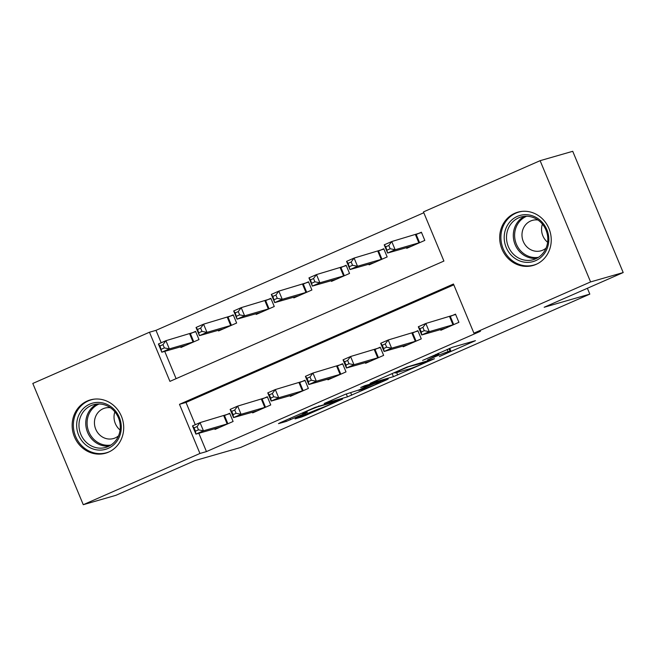 <?xml version="1.0" encoding="UTF-8"?>
<svg xmlns="http://www.w3.org/2000/svg" width="656" height="656" viewBox="0 0 656 656"><rect width="100%" height="100%" fill="white"/><g stroke="black" fill="none" stroke-linecap="round" stroke-linejoin="round"><path stroke-width="0.98" d="M439.397 356.544L475.444 340.661L452.394 347.286L422.612 360.439A11.16 0.525 157.4 0 1 436.166 355.109L438.093 354.56A11.16 0.525 157.4 0 1 438.938 354.42A11.16 0.525 157.4 0 1 432.73 357.528L427.491 359.964L434.518 357.02A11.16 0.525 157.4 0 1 448.073 351.682L450 351.132A11.16 0.525 157.4 0 1 450.844 350.993A11.16 0.525 157.4 0 1 444.637 354.109L439.397 356.544M87.289 400.996A27.716 25.617 74 0 1 90.266 399.922A27.716 25.617 74 0 1 122.024 417.847A27.716 25.617 74 0 1 108.568 452.115A27.716 25.617 74 0 1 105.591 453.198A27.716 25.617 74 0 1 73.833 435.272A27.716 25.617 74 0 1 87.289 400.996M514.821 213.266A27.716 25.617 74 0 1 517.797 212.183A27.716 25.617 74 0 1 549.556 230.108A27.716 25.617 74 0 1 536.1 264.384A27.716 25.617 74 0 1 533.123 265.459A27.716 25.617 74 0 1 501.364 247.533A27.716 25.617 74 0 1 514.821 213.266M296.733 417.962L295.052 418.889L301.522 417.027L305.753 415.363L342.571 399.078L315.019 407.417L280.153 422.726L278.472 423.653L286.287 421.414L305.442 413.19L307.385 412.222L303.244 413.378A9.332 0.443 157.4 0 1 302.539 413.493A9.332 0.443 157.4 0 1 309.32 410.197A9.332 0.443 157.4 0 1 319.054 406.433L334.232 402.071A9.332 0.443 157.4 0 1 334.937 401.956A9.332 0.443 157.4 0 1 328.156 405.244A9.332 0.443 157.4 0 1 318.422 409.008L296.733 417.962M540.118 160.679L572.729 151.298L623.2 272.552L544.168 307.254L589.818 294.118L240.563 447.482L194.914 460.61L115.882 495.321L83.271 504.702L32.8 383.448L149.47 332.223L169.929 381.374L443.915 261.063L423.456 211.913L540.118 160.679L590.589 281.924L473.919 333.158L453.46 284.007L179.482 404.317L199.941 453.468L83.271 504.702M623.2 272.552L590.589 281.924M198.834 433.28L206.46 451.59L480.446 331.28L473.919 333.158M206.46 451.59L199.941 453.468M393.428 376.667L434.477 358.717L406.933 367.057L370.123 383.342L393.428 376.667L392.132 373.551M386.581 379.873L347.475 396.847L324.162 403.522L345.261 394.33L358.848 389.976L370.689 384.654L360.693 387.499L364.826 385.679L388.262 378.938L386.581 379.873L386.417 379.471M453.813 284.843L186.001 402.44L195.275 424.711M440.553 329.55L440.848 330.263L458.913 322.326L455.502 314.134L450.606 316.282M402.915 346.073L403.21 346.786L421.275 338.857L417.864 330.665L412.968 332.813M365.277 362.596L365.572 363.309L383.637 355.38L380.234 347.188L375.33 349.336M327.647 379.127L327.943 379.84L346.007 371.903L342.596 363.711L337.701 365.868M290.009 395.65L290.305 396.363L308.369 388.434L304.958 380.242L300.063 382.391M252.371 412.181L252.667 412.886L270.739 404.957L267.328 396.765L262.425 398.914M214.742 428.704L215.037 429.418L233.101 421.48L229.69 413.288L224.795 415.445M423.801 212.749L155.989 330.345L161.171 342.785M164.738 351.354L176.103 378.668M406.449 247.624L406.745 248.337L424.809 240.408L421.398 232.216L416.503 234.364M368.811 264.147L369.107 264.86L387.171 256.931L383.768 248.739L378.865 250.887M331.182 280.678L331.477 281.391L349.541 273.454L346.13 265.262L341.235 267.418M293.544 297.201L293.839 297.914L311.903 289.985L308.492 281.793L303.597 283.941M255.906 313.732L256.201 314.437L274.265 306.508L270.862 298.316L265.959 300.464M218.276 330.255L218.571 330.968L236.636 323.031L233.224 314.839L228.329 316.996M180.638 346.778L180.933 347.491L198.998 339.562L195.586 331.37L190.691 333.519M589.818 294.118L587.382 288.271M155.989 330.345L149.47 332.223M186.001 402.44L179.482 404.317M427.499 361.636L408.442 366.802L401.193 369.853A11.16 0.525 157.4 0 0 394.986 372.961A11.16 0.525 157.4 0 0 395.83 372.821L409.656 368.844A11.16 0.525 157.4 0 0 423.21 363.514L427.499 361.636M364.31 388.852A9.332 0.443 157.4 0 0 374.043 385.08A9.332 0.443 157.4 0 0 380.833 381.792A9.332 0.443 157.4 0 0 380.119 381.907L374.773 383.448L360.636 389.459L358.701 390.435L364.31 388.852M387.163 250.075L390.172 248.755L388.811 245.475L385.794 246.804L387.622 253.036L384.211 244.844L391.739 241.539L395.15 249.731L387.622 253.036L411.64 246.189M421.537 232.544L391.739 241.539L388.811 245.475M419.914 242.556L395.15 249.731L390.172 248.755M384.211 244.844L385.794 246.804M424.276 330.681L422.907 327.401L419.897 328.722L421.267 332.002L424.276 330.681L429.254 331.657L421.726 334.962L418.315 326.77L425.842 323.465L429.254 331.657L454.009 324.482M445.744 328.107L421.726 334.962L421.267 332.002M422.907 327.401L425.842 323.465L455.641 314.47M419.897 328.722L418.315 326.77M349.525 266.607L352.534 265.278L351.173 262.006L348.164 263.327L349.984 269.567L346.573 261.375L354.101 258.07L357.512 266.262L349.984 269.567L374.01 262.712M383.899 249.075L354.101 258.07L351.173 262.006M382.276 259.079L357.512 266.262L352.534 265.278M346.573 261.375L348.164 263.327M311.895 283.13L314.905 281.809L313.535 278.529L310.526 279.85L312.354 286.09L308.943 277.898L316.471 274.593L319.882 282.785L312.354 286.09L336.372 279.235M346.27 265.598L316.471 274.593L313.535 278.529M344.638 275.61L319.882 282.785L314.905 281.809M308.943 277.898L310.526 279.85M274.257 299.653L277.267 298.332L275.905 295.061L272.896 296.381L274.716 302.621L271.305 294.421L278.833 291.116L282.244 299.308L274.716 302.621L298.734 295.766M308.632 282.121L278.833 291.116L275.905 295.061M307.008 292.133L282.244 299.308L277.267 298.332M271.305 294.421L272.896 296.381M386.638 347.204L385.277 343.924L382.268 345.253L383.629 348.525L386.638 347.204L391.616 348.18L384.088 351.485L380.677 343.293L388.204 339.988L391.616 348.18L416.38 341.005M408.106 344.638L384.088 351.485L383.629 348.525M385.277 343.924L388.204 339.988L418.003 330.993M382.268 345.253L380.677 343.293M349 363.727L347.639 360.456L344.63 361.776L345.991 365.056L349 363.727L353.978 364.711L346.45 368.016L343.047 359.824L350.566 356.52L353.978 364.711L378.742 357.528M370.476 361.161L346.45 368.016L345.991 365.056M347.639 360.456L350.566 356.52L380.373 347.524M344.63 361.776L343.047 359.824M311.37 380.259L310.001 376.979L306.992 378.299L308.361 381.579L311.37 380.259L316.348 381.234L308.82 384.539L305.409 376.347L312.937 373.043L316.348 381.234L341.112 374.059M332.838 377.684L308.82 384.539L308.361 381.579M310.001 376.979L312.937 373.043L342.735 364.047M306.992 378.299L305.409 376.347M236.619 316.184L239.629 314.864L238.267 311.584L235.258 312.904L237.078 319.144L233.675 310.952L241.195 307.648L244.606 315.839L237.078 319.144L261.104 312.289M271.002 298.652L241.195 307.648L238.267 311.584M269.37 308.656L244.606 315.839L239.629 314.864M233.675 310.952L235.258 312.904M273.732 396.782L272.371 393.51L269.362 394.83L270.723 398.102L273.732 396.782L278.71 397.757L271.182 401.07L267.771 392.87L275.299 389.566L278.71 397.757L303.474 390.582M295.2 394.215L271.182 401.07L270.723 398.102M272.371 393.51L275.299 389.566L305.097 380.57M269.362 394.83L267.771 392.87M504.3 235.192A23.985 22.165 74 0 1 528.695 214.906A23.985 22.165 74 0 1 548.711 241.851A23.985 22.165 74 0 1 524.316 262.138A23.985 22.165 74 0 1 504.3 235.192M547.719 241.416A22.206 20.525 -106 0 0 521.02 216.988A22.206 20.525 -106 0 0 506.596 235.25A22.206 20.525 -106 0 0 533.295 259.678A22.206 20.525 -106 0 0 547.719 241.416M547.621 242.285A15.81 14.612 74 0 1 541.626 227.763A15.81 14.612 74 0 1 542.397 224.114M546.038 248.132A15.81 14.612 74 0 1 541.052 250.789A15.81 14.612 74 0 1 522.045 233.397A15.81 14.612 74 0 1 532.311 220.4A15.81 14.612 74 0 1 537.945 219.998M522.151 211.363A27.536 25.453 -106 0 0 518.896 212.06A27.536 25.453 -106 0 0 501.012 234.7A27.536 25.453 -106 0 0 534.123 264.991A27.536 25.453 -106 0 0 537.248 263.843M108.183 448.376A23.985 22.165 74 0 1 78.646 435.182A23.985 22.165 74 0 1 89.765 404.137A23.985 22.165 74 0 1 119.294 417.331A23.985 22.165 74 0 1 108.183 448.376M91.102 405.588A22.206 20.525 -106 0 0 80.319 433.05A22.206 20.525 -106 0 0 105.764 447.417A22.206 20.525 -106 0 0 108.15 446.547A22.206 20.525 -106 0 0 118.933 419.086A22.206 20.525 -106 0 0 93.488 404.727A22.206 20.525 -106 0 0 91.102 405.588M120.089 430.016A15.81 14.612 74 0 1 114.857 411.853M118.506 435.871A15.81 14.612 74 0 1 115.218 437.913A15.81 14.612 74 0 1 113.521 438.528A15.81 14.612 74 0 1 95.399 428.302A15.81 14.612 74 0 1 103.074 408.745A15.81 14.612 74 0 1 104.771 408.13A15.81 14.612 74 0 1 110.413 407.737M94.612 399.102A27.536 25.453 -106 0 0 91.356 399.791A27.536 25.453 -106 0 0 88.404 400.865A27.536 25.453 -106 0 0 75.03 434.912A27.536 25.453 -106 0 0 106.584 452.722A27.536 25.453 -106 0 0 109.544 451.656A27.536 25.453 -106 0 0 109.708 451.582M198.989 332.707L201.999 331.387L200.629 328.107L197.62 329.427L199.449 335.667L196.037 327.475L203.565 324.171L206.976 332.362L199.449 335.667L223.466 328.82M233.364 315.175L203.565 324.171L200.629 328.107M231.74 325.187L206.976 332.362L201.999 331.387M196.037 327.475L197.62 329.427M236.094 413.313L234.733 410.033L231.724 411.353L233.085 414.633L236.094 413.313L241.072 414.289L233.544 417.593L230.141 409.401L237.669 406.097L241.072 414.289L265.836 407.105M257.57 410.738L233.544 417.593L233.085 414.633M234.733 410.033L237.669 406.097L267.468 397.101M231.724 411.353L230.141 409.401M161.351 349.23L164.361 347.91L163 344.638L159.99 345.958L161.811 352.198L158.399 344.006L165.927 340.694L169.338 348.894L161.811 352.198L185.828 345.343M195.726 331.698L165.927 340.694L163 344.638M194.102 341.71L169.338 348.894L164.361 347.91M158.399 344.006L159.99 345.958M198.465 429.836L197.095 426.556L194.086 427.876L195.455 431.156L198.465 429.836L203.442 430.812L195.914 434.116L192.503 425.924L200.031 422.62L203.442 430.812L228.206 423.637M219.932 427.269L195.914 434.116L195.455 431.156M197.095 426.556L200.031 422.62L229.83 413.624M194.086 427.876L192.503 425.924M448.95 348.615L450 351.132M447.13 349.402L448.073 351.682M437.675 353.559L438.093 354.56M435.855 354.355L436.166 355.109M396.659 372.583L397.667 375.002M428.434 360.423L428.671 360.98M350.706 392.764L351.714 395.183M346.302 394.026L347.475 396.847M370.189 384.137L370.419 384.695M379.89 381.349L380.119 381.907M374.543 382.883L374.773 383.448M333.994 401.513L334.232 402.071M318.832 405.884L319.054 406.433M289.968 418.413L290.518 419.742M285.803 420.25L286.287 421.414M305.278 414.207L305.753 415.363M301.104 416.035L301.522 417.027M416.183 234.479L419.594 242.671M415.478 234.717L418.889 242.909M452.993 324.827L449.581 316.635M453.698 324.597L450.287 316.397M378.545 251.002L381.956 259.194M377.84 251.24L381.251 259.432M340.915 267.533L344.326 275.725M340.21 267.763L343.621 275.955M303.277 284.056L306.688 292.248M302.572 284.294L305.983 292.486M415.355 341.358L411.943 333.166M416.06 341.12L412.649 332.928M377.717 357.881L374.305 349.689M378.422 357.643L375.011 349.451M340.087 374.404L336.676 366.212M340.792 374.174L337.381 365.982M265.639 300.579L269.05 308.771M264.934 300.817L268.345 309.009M302.449 390.935L299.038 382.743M303.154 390.697L299.743 382.505M536.608 258.382A22.206 20.525 74 0 1 513.394 233.298A22.206 20.525 74 0 1 524.505 216.332M526.661 216.25A21.484 19.852 -106 0 0 514.714 233.208A21.484 19.852 -106 0 0 538.469 257.308M109.068 446.113A22.206 20.525 74 0 1 86.69 429.787A22.206 20.525 74 0 1 96.973 404.071M99.13 403.989A21.484 19.852 -106 0 0 98.818 404.121A21.484 19.852 -106 0 0 88.035 429.59A21.484 19.852 -106 0 0 110.938 445.039M228.009 317.11L231.42 325.302M227.304 317.34L230.715 325.532M264.811 407.458L261.408 399.266M265.516 407.22L262.105 399.028M190.371 333.633L193.782 341.825M189.666 333.871L193.077 342.063M227.181 423.981L223.77 415.789M227.886 423.751L224.475 415.56M449.721 348.295L450.844 350.993M438.438 353.223L438.938 354.42M428.614 360.374L428.852 360.956M394.748 372.403L394.986 372.961M370.443 384.063L370.689 384.654M380.562 381.152L380.833 381.792M334.675 401.316L334.937 401.956M302.326 412.985L302.539 413.493M534.123 264.991L535.862 264.491M518.896 212.06L520.634 211.552M91.356 399.791L93.095 399.291M106.584 452.722L108.322 452.222"/></g></svg>
